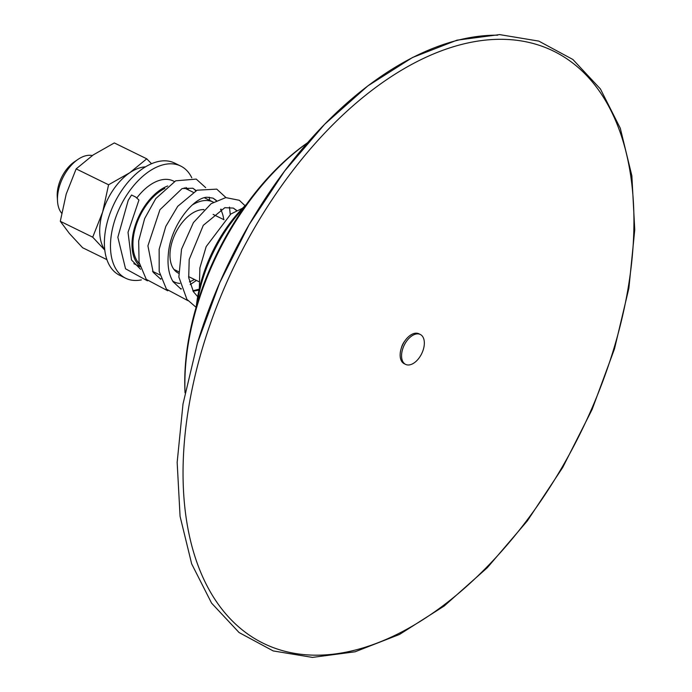<?xml version="1.0" encoding="UTF-8"?>
<svg xmlns="http://www.w3.org/2000/svg" width="692" height="692" viewBox="0 0 692 692"><rect width="100%" height="100%" fill="white"/><g stroke="black" fill="none" stroke-linecap="round" stroke-linejoin="round"><path stroke-width="1.04" d="M106.914 259.638L82.608 247.727L69.425 233.515L60.291 221.293L66.198 194.097L76.155 168.891L93.221 154.921L114.336 142.933L146.756 158.814L151.531 163.727M145.476 166.858A48.596 28.32 116.1 0 0 129.689 172.792A48.596 28.32 116.1 0 0 102.667 211.968A48.596 28.32 116.1 0 0 104.769 249.924M104.795 250.097L92.711 237.174L102.667 211.968L108.575 184.773L129.689 172.792L146.756 158.814M60.291 221.293L92.711 237.174M76.155 168.891L108.575 184.773M401.317 348.154A11.107 6.47 -63.9 0 1 404.811 341.009M420.278 334.461L418.859 333.769A16.66 9.705 116.1 0 0 416.247 333.172A16.66 9.705 116.1 0 0 401.896 346.536A16.66 9.705 116.1 0 0 404.197 363.689L405.616 364.39A16.66 9.705 116.1 0 0 408.237 364.987A16.66 9.705 116.1 0 0 422.587 351.623A16.66 9.705 116.1 0 0 420.278 334.461A16.66 9.705 116.1 0 0 417.657 333.864A16.66 9.705 116.1 0 0 403.315 347.228A16.66 9.705 116.1 0 0 405.616 364.39M246.456 204.33A106.905 62.297 116.1 0 0 196.268 306.755M61.631 213.171A33.32 19.419 -63.9 0 1 57.514 201.121A33.32 19.419 -63.9 0 1 77.945 159.411A33.32 19.419 -63.9 0 1 89.657 155.276A33.32 19.419 -63.9 0 1 92.278 155.562M77.945 159.411L74.278 161.928A27.767 16.184 116.1 0 0 57.246 196.684L57.514 201.121M185.058 392.71A204.088 118.938 -63.9 0 1 307.507 142.811M307.585 142.725A201.311 117.32 116.1 0 0 185.041 392.814M197.185 303.676A111.066 64.728 -63.9 0 1 244.579 206.951M191.796 177.809A62.479 36.408 116.1 0 0 180.673 166.037L174.592 163.061A62.479 36.408 116.1 0 0 106.767 224.139A62.479 36.408 116.1 0 0 119.612 275.26L125.693 278.245A62.479 36.408 116.1 0 0 141.358 279.905M203.993 209.598A34.712 20.224 116.1 0 0 171.296 244.76A34.712 20.224 116.1 0 0 178.432 273.167A34.712 20.224 116.1 0 0 178.597 273.245M223.75 219.606A44.426 25.889 116.1 0 0 220.575 209.339M213.456 202.202A44.426 25.889 116.1 0 0 213.257 202.099A44.426 25.889 116.1 0 0 192.264 204.979M172.732 281.099A44.426 25.889 116.1 0 0 174.159 281.895A44.426 25.889 116.1 0 0 179.868 283.426M189.461 281.86A44.426 25.889 116.1 0 0 194.426 279.456M164.878 188.414A44.426 25.889 116.1 0 0 134.629 230.644A44.426 25.889 116.1 0 0 139.386 263.79M188.717 190.075A45.819 26.703 116.1 0 0 185.932 187.463M167.724 185.975A45.819 26.703 116.1 0 0 133.738 230.756A45.819 26.703 116.1 0 0 139.983 266.186M174.375 181.503L173.337 180.993A45.819 26.703 116.1 0 0 136.852 197.921M195.464 190.983A62.479 36.408 116.1 0 0 195.343 190.015M180.673 166.037A62.479 36.408 116.1 0 0 112.848 227.123A62.479 36.408 116.1 0 0 125.693 278.245M147.465 280.84L125.546 268.79L117.848 237.261L128.228 200.334L131.532 195.014L135.615 196.995L138.954 200.031L128.02 232.322L131.506 259.967L140.562 269.292M497.669 35.188A331.728 193.327 116.1 0 0 197.367 343.336M501.717 39.306A329.738 192.16 116.1 0 0 203.214 345.602A329.738 192.16 116.1 0 0 315.267 655.177A329.738 192.16 116.1 0 0 613.769 348.88A329.738 192.16 116.1 0 0 501.717 39.306M197.687 296.686L193.431 291.73L188.7 277.691L189.201 259.448L203.284 225.333L224.839 207.678L233.368 208.093L236.716 210.48M198.993 290.112L193.12 291.237M181.079 289.152L173.199 281.852C168.831 274.845 167.222 265.417 168.381 253.566C170.526 226.042 193.405 197.263 207.211 197.246L213.101 198.163L216.458 200.55M221.085 209.088L221.604 211.441M160.821 279.222L153.166 272.285L147.915 245.833L159.93 209.737L182.1 188.561L192.843 188.233L196.191 190.62M173.96 269.422L178.553 271.679M188.57 276.584L198.812 281.601M203.284 209.581L203.768 209.814M213.11 214.399L224.026 219.745M197.367 343.353L183.008 403.972L177.161 462.377L180.076 516.353L191.667 563.868L211.57 603.121L239.103 632.566L273.202 650.93L312.412 657.4L355.065 651.795L399.535 634.434L444.169 606.036L487.306 567.708L527.33 520.912L562.734 467.437L592.17 409.335L614.505 348.82L628.881 288.201L634.754 229.787L631.865 175.794L620.3 128.254L600.422 88.965L572.898 59.495L538.808 41.105L499.607 34.6L456.945 40.179L412.475 57.523L367.824 85.912L324.635 124.275L284.576 171.106L249.146 224.615L219.693 282.786L197.367 343.353M152.551 271.307L159.93 274.923M172.818 281.237L174.159 281.895M184.184 187.861L193.189 192.264M204.451 197.782L213.257 202.099M133.85 263.687L140.147 266.775M160.345 278.98L161.054 278.738M209.702 200.36L209.2 197.185M205.697 187.644L196.225 179.098L175.673 180.82L155.769 198.604L144.654 218.56L138.677 240.92L139.066 262.242L146.272 279.352L167.724 290.77M180.603 288.91L181.321 288.668M190.196 284.585L196.441 280.442M230.263 214.425L229.467 207.116M225.955 197.575L216.743 189.132L197.056 190.205L177.706 206.337L165.795 226.396L159.143 249.362L159.195 271.463L166.469 289.195L187.99 300.691M245.037 205.706L239.302 200.282L225.748 197.601L211.138 203.682L193.423 222.582L181.529 249.224L178.856 277.025L186.927 299.377L196.104 307.309M242.529 208.24L230.799 214.036L206.181 246.577L199.884 267.89L199.322 288.694M233.368 208.093L236.526 210.576M199.218 289.135L192.852 290.778M213.101 198.163L216.259 200.645M192.843 188.233L196 190.715"/></g></svg>
